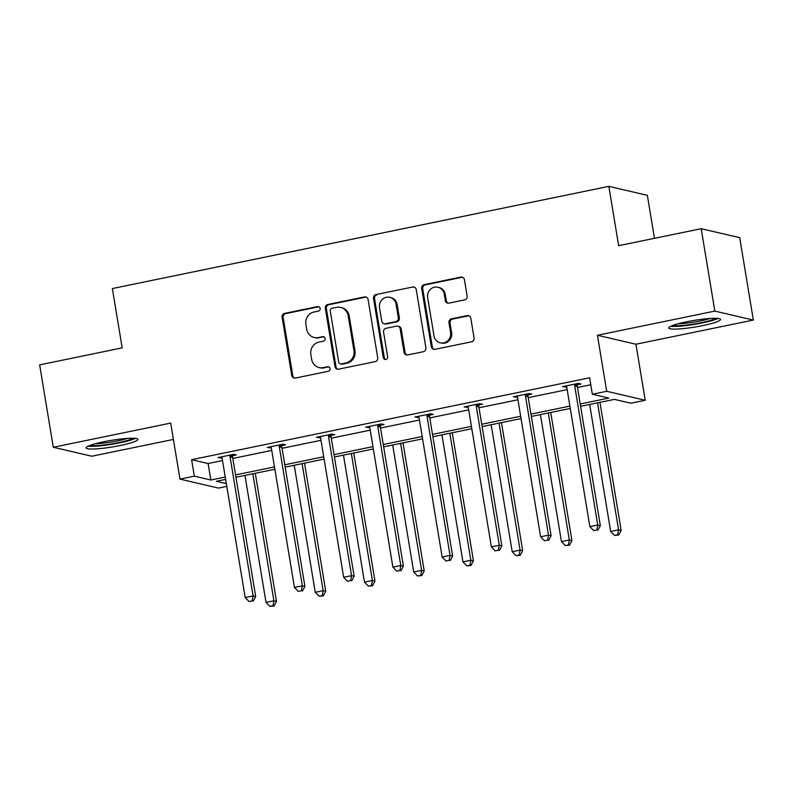 <?xml version="1.0" encoding="UTF-8"?>
<svg xmlns="http://www.w3.org/2000/svg" width="793" height="793" viewBox="0 0 793 793"><rect width="100%" height="100%" fill="white"/><g stroke="black" fill="none" stroke-linecap="round" stroke-linejoin="round"><path stroke-width="1.19" d="M320.124 308.408A2.31 2.191 -76.9 0 0 317.587 306.584L284.667 313.364A3.311 3.132 -76.9 0 0 282.11 317.23L291.745 375.466A3.311 3.132 -76.9 0 0 295.383 378.063L328.292 371.283A2.31 2.191 -76.9 0 0 328.451 366.772A2.31 2.191 -76.9 0 0 327.549 366.753L323.286 367.635A10.577 10.031 -76.9 0 1 319.173 367.585A10.577 10.031 -76.9 0 1 311.659 359.318L310.856 354.471A10.577 10.031 -76.9 0 1 319.054 342.08L323.316 341.198A2.31 2.191 -76.9 0 0 323.465 336.678A2.31 2.191 -76.9 0 0 322.563 336.668L318.31 337.55A10.577 10.031 -76.9 0 1 314.197 337.501A10.577 10.031 -76.9 0 1 306.683 329.234L305.88 324.387A10.577 10.031 -76.9 0 1 314.078 311.996L318.33 311.114A2.31 2.191 -76.9 0 0 320.124 308.408M318.994 306.782A2.31 2.191 -76.9 0 0 318.627 306.832L285.708 313.602A3.311 3.132 -76.9 0 0 283.151 317.478L292.786 375.704A3.311 3.132 -76.9 0 0 294.629 378.122M328.946 366.961A2.31 2.191 -76.9 0 0 328.589 367L323.286 367.635M323.97 336.876A2.31 2.191 -76.9 0 0 323.603 336.916L318.31 337.55M702.757 325.596A26.268 3.341 -9.4 0 1 668.727 327.995A26.268 3.341 -9.4 0 1 686.52 321.809A26.268 3.341 -9.4 0 1 720.559 319.41A26.268 3.341 -9.4 0 1 702.757 325.596M120.12 445.517A26.268 3.341 -9.4 0 1 86.08 447.916A26.268 3.341 -9.4 0 1 103.883 441.731A26.268 3.341 -9.4 0 1 137.913 439.332A26.268 3.341 -9.4 0 1 120.12 445.517M753.35 320.065L714.84 311.094L597.426 335.261L635.936 344.231L753.35 320.065L739.71 237.672L701.2 228.701L618.659 245.691L608.846 186.365L112.368 288.553L122.181 347.879L39.65 364.869L53.29 447.262L91.8 456.223L173.409 439.431M701.2 228.701L714.84 311.094M464.569 299.913A3.311 3.132 -76.9 0 0 467.127 296.047L464.43 279.711A3.311 3.132 -76.9 0 0 460.792 277.114L424.235 284.637A3.311 3.132 -76.9 0 0 421.678 288.503L431.313 346.739A3.311 3.132 -76.9 0 0 434.951 349.336L471.508 341.813A3.311 3.132 -76.9 0 0 474.065 337.937L470.804 318.201A3.311 3.132 -76.9 0 0 467.166 315.604L451.524 318.826A3.311 3.132 -76.9 0 0 448.957 322.701L450.583 332.485A8.842 8.386 -76.9 0 1 440.284 342.804A8.842 8.386 -76.9 0 1 434.009 335.895L427.655 297.563A8.842 8.386 -76.9 0 1 437.954 287.244A8.842 8.386 -76.9 0 1 444.229 294.153L445.289 300.537A3.311 3.132 -76.9 0 0 448.927 303.134L464.569 299.913M226.788 486.387L218.491 488.091L179.981 479.121L170.703 423.095L53.29 447.262M179.981 479.121L194.335 476.167L210.839 480.013L225.242 477.049M580.208 403.984L608.836 398.086L592.341 394.25L589.615 377.775L191.609 459.692L194.335 476.167M592.341 394.25L606.704 391.296L645.215 400.257L630.851 403.211L614.357 399.375L580.595 406.323M597.426 335.261L606.704 391.296M368.081 299.536A3.311 3.132 -76.9 0 0 364.443 296.939L327.886 304.462A3.311 3.132 -76.9 0 0 325.328 308.338L334.963 366.564A3.311 3.132 -76.9 0 0 338.601 369.171L375.158 361.638A3.311 3.132 -76.9 0 0 377.716 357.772L368.081 299.536M376.06 294.55L412.618 287.026A3.311 3.132 -76.9 0 1 416.256 289.623L425.891 347.849A3.311 3.132 -76.9 0 1 423.333 351.725L407.681 354.947A3.311 3.132 -76.9 0 1 404.053 352.35L400.138 328.738A3.311 3.132 -76.9 0 0 396.51 326.131L386.132 328.272A3.311 3.132 -76.9 0 0 383.564 332.148L387.638 356.731A2.31 2.191 -76.9 0 1 384.942 359.427A2.31 2.191 -76.9 0 1 383.297 357.623L373.503 298.426A3.311 3.132 -76.9 0 1 376.06 294.55L412.618 287.026M654.473 238.326L647.356 195.336L608.846 186.365M635.936 344.231L645.215 400.257M225.628 479.388L216.35 481.292L226.322 483.611M570.286 408.445L531.36 416.454M521.051 418.575L482.124 426.594M471.815 428.716L432.889 436.725M422.58 438.846L383.643 446.856M373.334 448.977L334.408 456.996M324.099 459.117L285.173 467.127M274.864 469.248L235.937 477.267M235.551 474.918L274.477 466.908M284.786 464.787L323.713 456.778M334.022 454.657L372.948 446.637M383.257 444.516L422.193 436.507M432.502 434.386L471.429 426.376M481.738 424.255L520.664 416.236M530.973 414.115L569.899 406.105M191.609 459.692L208.113 463.528L222.506 460.564M232.825 458.443L271.751 450.434M282.06 448.313L320.987 440.293M331.296 438.172L370.222 430.163M380.531 428.042L419.457 420.032M429.766 417.911L468.693 409.892M479.012 407.771L517.938 399.761M528.247 397.64L567.173 389.621M577.482 387.499L590.775 384.764M208.113 463.528L210.839 480.013M566.668 386.944L562.594 386.637L578.384 383.396L580.982 384L577.453 384.724M517.433 397.075L513.358 396.778L529.139 393.526L531.746 394.131L528.217 394.855M468.197 407.215L464.123 406.908L479.904 403.657L482.511 404.271L478.972 404.995M418.962 417.346L414.888 417.039L430.668 413.797L433.265 414.402L429.737 415.126M369.726 427.477L365.652 427.179L381.433 423.928L384.03 424.533L380.501 425.266M320.481 437.617L316.407 437.31L332.198 434.068L334.795 434.673L331.266 435.397M271.246 447.748L267.172 447.45L282.952 444.199L285.559 444.804L282.03 445.527M222.01 457.888L217.936 457.581L233.717 454.33L236.324 454.934L232.785 455.668M220.543 458.185L220.355 457.085M269.779 448.055L269.59 446.945M319.014 437.914L318.836 436.814M368.249 427.784L368.071 426.684M417.485 417.653L417.306 416.543M466.73 407.513L466.542 406.412M515.965 397.382L515.777 396.272M565.201 387.242L565.022 386.141M314.197 337.501L315.237 337.739A10.577 10.031 -76.9 0 0 319.351 337.788M319.173 367.585L320.213 367.823A10.577 10.031 -76.9 0 0 324.327 367.873M366.237 297.127A3.311 3.132 -76.9 0 0 365.484 297.187L328.926 304.71A3.311 3.132 -76.9 0 0 326.369 308.576L336.004 366.812A3.311 3.132 -76.9 0 0 337.848 369.221M332.039 308.289A2.31 2.191 -76.9 0 0 330.255 311.005L338.71 362.114A2.31 2.191 -76.9 0 0 341.258 363.937L345.748 363.016A10.577 10.031 -76.9 0 0 353.946 350.615L348.167 315.683A10.577 10.031 -76.9 0 0 340.653 307.416A10.577 10.031 -76.9 0 0 336.539 307.367L332.039 308.289M340.356 363.928L341.396 364.165A2.31 2.191 -76.9 0 0 342.298 364.175L341.258 363.937M340.653 307.416L341.694 307.664A10.577 10.031 -76.9 0 1 349.207 315.921L354.986 350.863A10.577 10.031 -76.9 0 1 346.789 363.253L342.298 364.175M414.412 287.205A3.311 3.132 -76.9 0 0 413.659 287.264M397.789 326.151L398.829 326.389A3.311 3.132 -76.9 0 1 401.179 328.976L405.094 352.588A3.311 3.132 -76.9 0 0 406.928 355.006M377.101 294.788A3.311 3.132 -76.9 0 0 374.544 298.664L384.337 357.871A2.31 2.191 -76.9 0 0 385.477 359.487M396.084 304.225A8.842 8.386 -76.9 0 0 389.799 297.325A8.842 8.386 -76.9 0 0 379.51 307.644L381.75 321.145A3.311 3.132 -76.9 0 0 385.378 323.742L395.757 321.611A3.311 3.132 -76.9 0 0 398.324 317.735L396.084 304.225L397.124 304.472A8.842 8.386 -76.9 0 0 390.84 297.563L389.799 297.325M384.09 323.732L385.13 323.97A3.311 3.132 -76.9 0 0 386.419 323.99L385.378 323.742M397.124 304.472L399.365 317.973A3.311 3.132 -76.9 0 1 396.797 321.849L386.419 323.99M437.954 287.244L438.995 287.482A8.842 8.386 -76.9 0 1 445.269 294.391L446.33 300.785A3.311 3.132 -76.9 0 0 448.174 303.194M440.284 342.804L441.324 343.042A8.842 8.386 -76.9 0 0 451.623 332.733L450.583 332.485M468.96 315.792A3.311 3.132 -76.9 0 0 468.207 315.852L452.565 319.073A3.311 3.132 -76.9 0 0 449.998 322.939L451.623 332.733M462.587 277.292A3.311 3.132 -76.9 0 0 461.833 277.352L425.276 284.875A3.311 3.132 -76.9 0 0 422.719 288.751L432.354 346.977A3.311 3.132 -76.9 0 0 434.197 349.396M244.978 475.404L266.012 602.412L273.902 600.787L276.499 601.391L255.287 473.282M273.02 605.743L269.868 606.387L274.061 605.981L273.02 605.743L273.902 600.787L252.868 473.778M269.868 606.387L266.012 602.412M276.499 601.391L274.061 605.981M230.188 455.063L230.079 455.579A3.37 3.192 -76.9 0 0 230.059 456.857L253.086 595.94L245.186 597.565L222.169 458.483A3.37 3.192 -76.9 0 0 221.733 457.303L221.465 456.857M233.033 454.478L232.686 456.183A3.37 3.192 -76.9 0 0 232.656 457.462L255.683 596.544L253.086 595.94L252.204 600.896L249.052 601.54L252.204 600.896M253.245 601.134L255.683 596.544M245.186 597.565L249.052 601.54M294.223 465.263L315.247 592.272L323.138 590.656L325.735 591.261L304.532 463.142M322.255 595.602L319.103 596.257L323.296 595.85L322.255 595.602L323.138 590.656L302.113 463.637M319.103 596.257L315.247 592.272M325.735 591.261L323.296 595.85M343.458 455.132L364.483 582.141L372.373 580.516L374.97 581.12L353.767 453.011M371.491 585.472L368.339 586.116L372.532 585.71L371.491 585.472L372.373 580.516L351.349 453.507M368.339 586.116L364.483 582.141M374.97 581.12L372.532 585.71M279.423 444.923L279.314 445.448A3.37 3.192 -76.9 0 0 279.295 446.727L302.321 585.809L294.431 587.435L271.404 448.352A3.37 3.192 -76.9 0 0 270.968 447.163L270.7 446.717M282.268 444.338L281.921 446.053A3.37 3.192 -76.9 0 0 281.892 447.331L304.918 586.414L302.321 585.809L301.439 590.755L298.287 591.409L301.439 590.755M302.48 591.003L304.918 586.414M294.431 587.435L298.287 591.409M328.659 434.792L328.56 435.317A3.37 3.192 -76.9 0 0 328.53 436.586L351.557 575.668L343.666 577.294L320.64 438.212A3.37 3.192 -76.9 0 0 320.213 437.032L319.946 436.586M331.504 434.207L331.157 435.922A3.37 3.192 -76.9 0 0 331.137 437.191L354.154 576.273L351.557 575.668L350.675 580.625L347.522 581.279L350.675 580.625M351.715 580.863L354.154 576.273M343.666 577.294L347.522 581.279M133.214 438.232A22.729 2.885 -9.4 0 1 96.627 445.607A22.729 2.885 -9.4 0 1 90.174 445.349M95.616 443.674A21.054 2.676 170.6 0 0 97.46 443.614A21.054 2.676 170.6 0 0 127.514 438.39M88.122 446.201A26.1 3.311 170.6 0 0 94.417 446.29A26.1 3.311 170.6 0 0 135.434 438.36M715.861 318.3A22.729 2.885 -9.4 0 1 679.264 325.685A22.729 2.885 -9.4 0 1 672.821 325.427M678.263 323.742A21.054 2.676 170.6 0 0 680.097 323.693A21.054 2.676 170.6 0 0 710.161 318.469M670.759 326.27A26.1 3.311 170.6 0 0 677.053 326.369A26.1 3.311 170.6 0 0 718.071 318.439M392.694 445.002L413.718 572.011L421.608 570.385L424.215 570.99L403.003 442.871M420.736 575.341L417.574 575.986L421.777 575.579L420.736 575.341L421.608 570.385L400.584 443.376M417.574 575.986L413.718 572.011M424.215 570.99L421.777 575.579M377.904 424.651L377.795 425.177A3.37 3.192 -76.9 0 0 377.765 426.456L400.792 565.538L392.902 567.164L369.875 428.081A3.37 3.192 -76.9 0 0 369.449 426.892L369.181 426.456M380.739 424.067L380.392 425.782A3.37 3.192 -76.9 0 0 380.372 427.06L403.399 566.143L400.792 565.538L399.92 570.494L396.758 571.138L399.92 570.494M400.961 570.732L403.399 566.143M392.902 567.164L396.758 571.138M441.929 434.861L462.953 561.87L470.844 560.245L473.451 560.859L452.238 432.74M469.971 565.201L466.809 565.855L471.012 565.449L469.971 565.201L470.844 560.245L449.819 433.236M466.809 565.855L462.953 561.87M473.451 560.859L471.012 565.449M427.14 414.521L427.031 415.046A3.37 3.192 -76.9 0 0 427.011 416.325L450.027 555.407L442.137 557.023L419.11 417.941A3.37 3.192 -76.9 0 0 418.684 416.761L418.417 416.315M429.984 413.936L429.628 415.651A3.37 3.192 -76.9 0 0 429.608 416.93L452.634 556.012L450.027 555.407L449.155 560.354L445.993 561.008L449.155 560.354M450.196 560.601L452.634 556.012M442.137 557.023L445.993 561.008M491.164 424.731L512.199 551.74L520.089 550.114L522.686 550.719L501.473 422.61M519.207 555.07L516.055 555.715L520.248 555.308L519.207 555.07L520.089 550.114L499.055 423.105M516.055 555.715L512.199 551.74M522.686 550.719L520.248 555.308M476.375 404.39L476.266 404.906A3.37 3.192 -76.9 0 0 476.246 406.185L499.273 545.267L491.382 546.892L468.356 407.81A3.37 3.192 -76.9 0 0 467.92 406.631L467.652 406.185M479.22 403.806L478.873 405.51A3.37 3.192 -76.9 0 0 478.843 406.789L501.87 545.871L499.273 545.267L498.391 550.223L495.238 550.867L498.391 550.223M499.431 550.461L501.87 545.871M491.382 546.892L495.238 550.867M540.41 414.59L561.434 541.609L569.324 539.983L571.922 540.588L550.719 412.469M568.442 544.93L565.29 545.584L569.483 545.178L568.442 544.93L569.324 539.983L548.3 412.975M565.29 545.584L561.434 541.609M571.922 540.588L569.483 545.178M525.61 394.25L525.501 394.775A3.37 3.192 -76.9 0 0 525.481 396.054L548.508 535.136L540.618 536.762L517.591 397.68A3.37 3.192 -76.9 0 0 517.155 396.49L516.887 396.044M528.455 393.665L528.108 395.38A3.37 3.192 -76.9 0 0 528.079 396.659L551.105 535.741L548.508 535.136L547.626 540.092L544.474 540.737L547.626 540.092M548.667 540.33L551.105 535.741M540.618 536.762L544.474 540.737M589.645 404.46L610.669 531.469L618.56 529.843L621.157 530.448L599.954 402.338M617.678 534.799L614.525 535.453L618.718 535.037L617.678 534.799L618.56 529.843L597.535 402.834M614.525 535.453L610.669 531.469M621.157 530.448L618.718 535.037M574.846 384.119L574.747 384.645A3.37 3.192 -76.9 0 0 574.717 385.913L597.744 524.996L589.853 526.621L566.826 387.539A3.37 3.192 -76.9 0 0 566.4 386.36L566.133 385.913M577.691 383.534L577.344 385.249A3.37 3.192 -76.9 0 0 577.324 386.528L600.341 525.61L597.744 524.996L596.861 529.952L593.709 530.606L596.861 529.952M597.902 530.2L600.341 525.61M589.853 526.621L593.709 530.606M318.627 306.832L317.587 306.584M328.589 367L327.549 366.753M323.603 336.916L322.563 336.668M292.786 375.704L291.745 375.466M283.151 317.478L282.11 317.23M285.708 313.602L284.667 313.364M336.004 366.812L334.963 366.564M326.369 308.576L325.328 308.338M328.926 304.71L327.886 304.462M365.484 297.187L364.443 296.939M346.789 363.253L345.748 363.016M354.986 350.863L353.946 350.615M349.207 315.921L348.167 315.683M405.094 352.588L404.053 352.35M401.179 328.976L400.138 328.738M384.337 357.871L383.297 357.623M374.544 298.664L373.503 298.426M396.797 321.849L395.757 321.611M399.365 317.973L398.324 317.735M446.33 300.785L445.289 300.537M445.269 294.391L444.229 294.153M449.998 322.939L448.957 322.701M452.565 319.073L451.524 318.826M468.207 315.852L467.166 315.604M432.354 346.977L431.313 346.739M422.719 288.751L421.678 288.503M425.276 284.875L424.235 284.637M461.833 277.352L460.792 277.114M230.079 455.579L232.686 456.183M230.059 456.857L232.656 457.462M279.314 445.448L281.921 446.053M279.295 446.727L281.892 447.331M328.56 435.317L331.157 435.922M328.53 436.586L331.137 437.191M377.795 425.177L380.392 425.782M377.765 426.456L380.372 427.06M427.031 415.046L429.628 415.651M427.011 416.325L429.608 416.93M476.266 404.906L478.873 405.51M476.246 406.185L478.843 406.789M525.501 394.775L528.108 395.38M525.481 396.054L528.079 396.659M574.747 384.645L577.344 385.249M574.717 385.913L577.324 386.528"/></g></svg>
